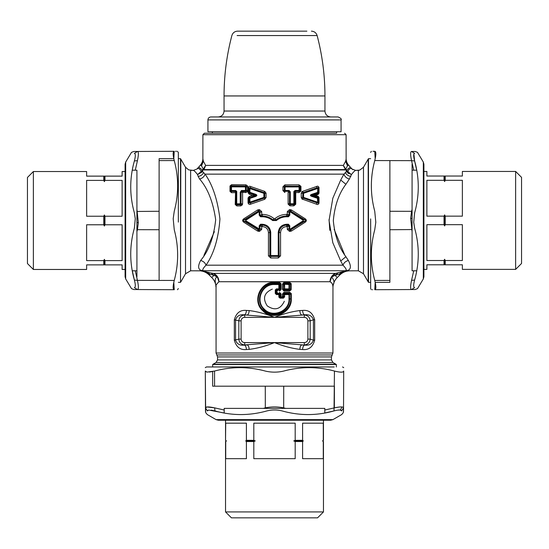 <?xml version="1.0" encoding="UTF-8"?>
<svg xmlns="http://www.w3.org/2000/svg" width="549" height="549" viewBox="0 0 549 549"><rect width="100%" height="100%" fill="white"/><g stroke="black" fill="none" stroke-linecap="round" stroke-linejoin="round"><path stroke-width="0.82" d="M344.621 133.222L346.103 134.704L202.897 134.704L204.379 133.222L336.036 133.222M332.769 285.295L332.914 286.729C332.811 284.279 331.85 282.611 330.045 281.726A8.873 8.434 90 0 1 335.59 273.388L347.757 270.424C351.017 269.257 351.223 265.942 348.361 260.473L345.904 256.719C338.946 247.489 334.746 235.48 333.318 220.705C334.657 205.758 338.85 193.619 345.904 184.286L349.397 179.015L351.429 174.582L346.282 171.659L346.282 170.389L345.465 169.696L345.726 169.106L343.358 165.386L345.465 169.696L343.358 165.386L345.63 161.248L346.076 159.368M203.507 168.893L203.535 169.696L203.274 169.106L205.642 165.386L203.974 169.572L205.642 165.386L203.37 161.248L201.517 165.853L202.67 160.61C202.917 159.086 202.917 159.086 202.67 160.61C202.917 159.086 202.917 159.086 202.67 160.61L202.91 158.997L203.37 161.248L201.517 165.853L203.274 169.113L202.348 170.053L202.718 170.389L203.974 169.572L345.026 169.572M330.58 282.097L330.045 281.726L331.596 277.046L335.59 273.388L213.41 273.388C216.917 274.946 218.77 277.725 218.955 281.726L217.404 277.046L213.952 275.344L210.919 272.99L213.41 273.388L217.404 277.046C215.208 277.403 214.659 280.011 215.764 284.862C216.086 286.894 216.086 286.894 215.764 284.862C216.086 286.894 216.086 286.894 215.764 284.862A14.837 14.837 0 0 0 211.763 277.533L209.32 275.118L210.143 274.294L213.952 275.344L210.919 272.99L207.042 272.071L210.143 274.294L203.26 270.739C202.087 270.163 203.006 268.31 206.005 265.181C213.836 253.878 218.481 238.492 219.936 219.003C217.548 199.706 212.587 184.752 205.052 174.136L202.615 171.508L201.222 171.439L197.571 174.582C195.602 172.029 194.188 170.636 193.33 170.403L196.995 169.017L197.571 168.234A8.901 8.901 0 0 0 198.772 167.054L200.495 165.002A10.376 10.376 0 0 0 202.67 160.61M201.387 171.226L202.348 170.053L202.615 171.508L198.107 174.225M346.282 171.659L343.949 174.136C344.758 176.668 346.57 178.295 349.397 179.015C346.57 178.295 344.758 176.668 343.949 174.136L205.052 174.136C204.242 176.668 202.43 178.295 199.603 179.015C207.748 188.355 213.108 201.929 215.675 219.737C213.829 237.209 208.819 250.79 200.639 260.473C197.777 265.942 197.983 269.257 201.243 270.424L199.328 270.801L203.638 270.925M203.535 172.654C202.471 174.802 200.673 176.044 198.127 176.366L199.603 179.015M200.124 270.781L201.97 271.096C199.98 270.787 199.98 270.787 201.97 271.096C199.98 270.787 199.98 270.787 201.97 271.096L200.124 270.781M217.404 277.046L215.592 276.174M216.114 286.153L216.066 287.539L215.764 284.862A14.837 14.837 0 0 0 211.763 277.533L213.952 275.344M210.123 274.287L207.495 272.784M207.042 272.071L203.94 271.062L204.482 271.426L201.97 271.096A14.837 14.837 0 0 1 209.334 275.104A14.837 14.837 0 0 0 201.97 271.096M210.919 272.99L212.079 273.203M330.045 281.726L218.955 281.726C216.299 284.361 215.345 286.029 216.086 286.729M204.331 271.199L205.511 271.604M332.914 286.729L333.236 284.862C332.9 287.031 332.9 287.031 333.236 284.862C332.9 287.031 332.9 287.031 333.236 284.862A14.837 14.837 0 0 1 337.237 277.533L335.048 275.344L331.596 277.046C334.046 279.798 334.588 282.406 333.236 284.862L332.914 286.729M203.055 270.54L201.243 270.424M200.639 260.473C203.363 261.228 205.154 262.793 206.005 265.181L205.861 265.311M344.621 271.22L343.461 271.618M336.592 273.258L337.264 273.148M203.94 271.062L203.061 270.87M345.692 270.938L347.387 270.595L345.362 270.925L338.857 274.294L335.048 275.344L338.081 272.99L335.048 275.344M345.795 270.698L346.11 270.177M341.766 272.654L338.857 274.294L341.958 272.071M343.949 174.136L340.709 180.024L332.818 198.251L329.043 220.506L332.818 242.754L340.709 260.981L342.995 265.181C346.014 268.351 346.934 270.211 345.74 270.739L203.26 270.739M203.953 255.347L214.371 231.678M344.518 271.426L345.939 270.87L344.518 271.426L347.03 271.096C349.157 270.774 349.157 270.774 347.03 271.096C349.157 270.774 349.157 270.774 347.03 271.096A14.837 14.837 0 0 0 339.666 275.104L337.237 277.533M329.812 230.388L329.05 219.476M348.361 260.473C345.637 261.228 343.846 262.793 342.995 265.181C343.846 262.793 345.637 261.228 348.361 260.473M348.876 270.781L347.387 270.595L349.672 270.801L347.03 271.096M334.135 229.29L344.525 254.489M202.718 171.659L197.571 174.582L198.127 176.366M203.343 169.229L203.233 169.95L203.343 169.229M202.574 161.173L202.149 162.978M202.924 159.354L203.041 160.219M203.535 169.696L204.509 167.713M345.493 168.893L345.465 169.696L346.282 170.389L346.652 170.053L345.726 169.113L347.483 165.853L345.63 161.248M346.33 160.61L346.09 158.997L346.33 160.61C346.083 159.086 346.083 159.086 346.33 160.61C346.083 159.086 346.083 159.086 346.33 160.61L347.483 165.853L348.505 165.002A10.376 10.376 0 0 1 346.33 160.61M348.862 172.626L347.778 171.439L350.893 174.225L346.385 171.508L347.778 171.439L346.652 170.053L347.778 171.439C349.178 168.687 350.585 167.877 352.005 169.017L351.429 168.234A8.901 8.901 0 0 1 350.228 167.054L348.505 165.002M343.997 166.91L343.399 165.53M345.657 169.229L345.767 169.95L345.657 169.229L345.767 169.95L203.233 169.95M344.491 167.713L345.465 169.696M350.893 174.225L351.429 174.582C353.398 172.029 354.812 170.636 355.67 170.403L351.971 168.975M348.787 173.621L347.812 173.031M349.974 173.573L350.777 174.15M347.778 171.439L348.862 169.566M352.911 169.696L352.005 169.017M358.367 170.341L355.67 170.403L359.76 170.087L358.367 170.341L358.367 270.801L363.486 273.759L368.482 282.344L370.657 282.344M199.568 168.941L198.745 168.577M201.222 171.439L201.222 171.439C199.822 168.687 198.415 167.877 196.995 169.017L197.571 168.214M185.514 167.246L185.514 273.759L190.633 270.801L190.633 170.341L193.33 170.403L188.698 169.881L185.514 167.246L180.518 158.668L180.518 282.344L180.813 159.114M368.482 282.344L368.482 158.668L370.657 158.668M358.367 270.801L348.938 270.829C345.348 271.165 342.26 272.599 339.68 275.118L337.251 277.547C334.725 280.127 333.298 283.215 332.962 286.804L332.934 353.014L331.452 356.925L331.452 359.924L332.934 362.484L336.338 364.488L212.662 364.488L212.662 366.958M363.486 273.759L363.486 167.246L359.76 170.087M389.886 160.596L389.886 282.344L375.2 282.344L374.747 289.707C376.209 289.46 376.209 286.372 374.747 280.443C370.232 263.561 370.232 246.666 374.747 229.763L375.804 222.318L374.747 211.248C370.232 194.339 370.232 177.451 374.747 160.562C376.209 154.633 376.209 151.545 374.747 151.304L375.2 158.668M137.463 280.47L137.442 280.367C138.677 286.276 138.677 289.337 137.442 289.543L133.798 289.529L131.506 288.644L125.68 278.94L125.68 162.072L131.499 152.368L133.798 151.483L137.442 151.462C132.583 151.483 132.583 151.483 137.442 151.462C132.583 151.483 132.583 151.483 137.442 151.462C138.677 151.675 138.677 154.736 137.442 160.644C138.677 154.736 138.677 151.675 137.442 151.462L174.253 151.304L173.8 158.668L159.114 158.668L159.114 280.409M339.049 407.056L334.362 407.859L334.41 386.187L212.662 386.187L212.662 371.501L209.279 372.064M284.011 291.045L282.399 289.206L283.497 289.206L284.011 291.045L289.536 291.073L291.176 289.776L289.481 288.877L288.918 289.563L289.659 290.16L289.536 291.073M289.536 282.337L291.176 283.634L289.659 283.25L288.918 283.847L288.994 284.533L283.497 284.204L283.497 289.206L283.792 284.54L284.581 283.847L284.011 282.364L289.536 282.337L289.652 283.25L284.087 283.291L283.497 284.204L282.399 284.204L282.399 289.206M284.011 282.364L282.399 284.204M291.176 283.634L291.176 289.776M289.659 290.16L290.579 289.776L290.579 283.634L289.481 284.533L288.918 283.847L284.581 283.847L284.643 288.87L284.087 290.119L289.652 290.16M283.792 288.87L284.581 289.563L288.918 289.563L288.994 288.877L283.792 288.87M277.471 292.377L277.046 293.29L279.51 293.283L279.475 292.377L281.054 293.832L280.278 293.832L280.278 296.336L281.054 295.925L280.649 296.831L282.859 296.81L282.358 295.918L283.792 296.837L283.428 294.168L282.358 294.161L282.358 295.918M280.278 296.336L279.475 297.078L279.475 294.587L278.858 294.587L278.837 293.907L279.516 293.283L280.278 293.832L279.475 294.587L278.837 293.907L276.408 293.907L277.039 293.29L276.607 292.837L275.275 293.475L276.415 294.587L275.941 293.475L275.941 289.989L276.627 290.654L276.607 292.837M281.054 293.832L281.054 295.925M289.707 292.329L283.929 292.363L283.998 293.262L289.817 293.214L288.939 293.907L289.481 294.573L289.014 294.573L289.014 298.91L289.481 298.91L289.481 294.573L291.299 293.564L289.707 292.329L289.817 293.214L290.737 293.564L290.737 298.91L289.481 298.91C290.291 312.505 270.849 319.456 262.889 308.421C254.791 299.383 262.305 283.25 274.5 283.847L278.837 283.847L279.51 283.222L279.475 282.316L281.054 283.778L280.278 283.778L280.278 289.632L281.054 289.632L279.475 291.094L279.51 290.188L280.278 289.632L279.475 288.884L278.837 289.556L278.858 288.884L276.415 288.877L277.046 290.174L279.51 290.188L278.837 289.556L275.275 289.989L275.275 293.475M276.607 290.634L277.046 290.181L277.471 291.087M281.054 283.778L281.054 289.632M291.299 293.564L291.299 298.91L290.737 298.91C291.203 312.621 272.373 319.806 263.143 310.089C252.485 301.065 260.919 282.282 274.5 283.229L279.51 283.222L280.278 283.778L279.475 284.526L278.837 283.847L278.858 284.526L274.5 284.533C262.079 283.833 254.99 300.852 264.247 309.087C272.551 318.2 289.666 311.276 289.014 298.91M279.475 282.316L274.5 282.323C260.247 281.5 251.84 301.154 262.676 310.659C272.263 321.144 291.951 313.204 291.299 298.91M282.859 296.824L283.428 297.462L283.792 296.837L284.622 296.837L284.567 293.907L288.939 293.907L289.014 294.573L283.792 294.58L284.567 293.907L283.998 293.262L283.428 294.161L283.428 296.426M283.929 292.363L282.358 294.161M282.859 296.817L283.305 296.371M279.997 298.134L278.858 297.078L283.435 297.462L283.476 298.134L279.997 298.134L280.642 296.831L280.237 296.378M278.858 297.078L278.858 294.587L276.415 294.587M276.415 288.877L275.275 289.989M284.622 296.837L283.476 298.134M246.426 349.514C240.263 350.166 236.228 347.057 234.327 340.181L234.327 319.772L238.822 320.836L238.822 339.117C239.199 342.658 241.162 344.607 244.703 344.957L244.291 345.088C239.879 345.671 236.962 344.031 235.562 340.181L235.562 319.772C236.969 315.915 239.879 314.282 244.291 314.858L244.703 314.996C241.162 315.346 239.199 317.288 238.822 320.836L241.107 320.836C241.34 318.688 242.534 317.528 244.703 317.349L244.703 314.996L247.249 314.996C248.354 314.577 248.992 313.102 249.177 310.569C257.529 311.633 265.97 313.898 274.5 317.349L304.709 314.858C309.121 314.282 312.038 315.922 313.438 319.772L310.178 320.836L307.893 320.836C307.66 318.688 306.466 317.528 304.297 317.349L304.297 314.996C307.838 315.346 309.801 317.288 310.178 320.836L310.178 339.117L307.893 339.117C307.66 341.258 306.466 342.425 304.297 342.597L304.297 344.957C307.838 344.607 309.801 342.658 310.178 339.117L313.438 340.181C312.031 344.031 309.121 345.671 304.709 345.088L301.751 344.957C300.646 345.369 300.008 346.844 299.823 349.377C291.471 348.313 283.03 346.055 274.5 342.597C265.97 346.055 257.529 348.313 249.177 349.377C248.992 346.844 248.354 345.369 247.249 344.957L244.291 345.088C245.52 345.499 246.227 346.975 246.426 349.514L249.177 349.377M234.327 319.772C236.228 312.896 240.263 309.787 246.426 310.439C246.227 312.978 245.52 314.447 244.291 314.858L274.5 317.349C283.03 313.898 291.471 311.633 299.823 310.569C300.008 313.102 300.646 314.577 301.751 314.996L304.709 314.858C303.48 314.447 302.774 312.978 302.574 310.439C308.737 309.787 312.772 312.896 314.673 319.772L313.438 319.772L313.438 340.181L314.673 340.181C312.772 347.057 308.737 350.166 302.574 349.514C302.774 346.975 303.48 345.499 304.709 345.088L274.5 342.597L244.703 344.957L244.703 342.597C242.534 342.425 241.34 341.258 241.107 339.117L241.107 320.836M241.107 339.117L238.822 339.117L234.327 340.181M249.177 310.569L246.426 310.439M302.574 310.439L299.823 310.569M314.673 340.181L314.673 319.772M299.823 349.377L302.574 349.514M318.118 196.261L315.263 195.355L313.534 195.719L318.118 197.112L318.118 196.261L319.003 197.468L319.003 203.192L317.802 202.176L317.089 202.897L317.494 202.176L303.563 197.4L303.185 198.12L317.089 202.897L316.492 204.194C317.528 204.846 318.365 204.509 319.003 203.192M311.475 196.281C310.082 195.664 310.082 195.046 311.475 194.428L317.494 192.411L317.802 188.533L317.089 187.813L317.494 188.533L303.563 193.317L303.165 192.569L317.157 187.724L316.492 186.523C317.528 185.864 318.365 186.2 319.003 187.518L317.802 188.533L317.514 192.925L311.516 194.984C310.384 195.231 310.384 195.478 311.509 195.725L311.475 196.281L317.494 198.299L317.514 197.791L317.494 202.176L317.802 198.299L318.537 197.468L318.537 203.192L303.165 198.141L302.671 197.4L302.931 192.726L318.537 187.518L318.537 193.241L319.003 193.241L318.118 194.456L318.537 193.241L317.802 192.411L317.514 192.925L318.118 193.598L313.541 194.991L313.534 195.719L311.509 195.719L317.514 197.791L318.118 197.112L319.003 197.468M316.492 204.194L301.909 198.971L301.229 197.4L301.229 193.317L301.909 191.738L303.165 192.569L302.54 191.361L301.909 191.738M301.909 198.971L303.185 198.12L302.54 199.349M301.229 193.317L303.563 193.317L303.563 197.4L301.229 197.4M316.492 186.523L302.54 191.361M319.003 187.518L319.003 193.241M318.118 194.456L315.263 195.355L311.516 194.984L311.475 194.428M294.792 191.827L295.184 191.354L299.205 191.375L299.013 192.555L295.739 192.541L295.739 204.262L293.804 205.848L293.77 204.496L294.36 203.782L294.36 191.471L294.943 191.985L294.943 204.262L295.739 204.262M299.013 192.555L300.955 191.059L299.521 190.476L299.521 186.921L300.262 186.337L284.924 186.084L284.272 186.886L285.048 186.214L298.965 186.214L299.013 184.848L300.955 186.337L300.262 186.337L300.262 191.059L294.978 191.182L295.739 192.541L294.943 191.985M293.77 204.496L293.859 203.782L294.943 204.262L293.962 204.66L290.105 204.647L289.982 205.841L293.804 205.848M289.982 205.841L288.122 204.187L289.474 203.933L290.105 204.647L289.46 203.775L290.311 203.775L290.236 204.496L293.763 204.496M288.081 203.775L289.46 203.775L289.46 191.862L288.081 192.527L288.122 204.187M289.44 191.656L289.021 191.182L289.46 191.862L290.311 191.862L289.097 190.462L285.096 190.462L284.924 191.32L288.898 191.327L288.081 192.527M284.842 192.521L284.924 191.313L284.272 190.517L282.927 190.606L284.842 192.521M289.097 190.462L289.021 191.182L285.048 191.182L284.272 190.517L284.272 186.941L282.927 186.941L282.927 190.462L285.096 190.462L285.096 186.941L299.075 186.921L298.965 186.214L299.521 186.921L299.075 186.921L299.075 190.476L295.081 190.469L293.859 191.471L294.978 191.182L295.081 190.469M300.955 186.337L300.955 191.059M284.924 186.084L284.842 184.876L282.927 186.79L285.096 186.941L284.924 186.084M299.013 184.848L284.842 184.876M299.521 190.476L298.965 191.182L299.075 190.476L299.521 190.476M290.311 191.862L290.311 203.775L293.859 203.782L293.859 191.471M249.253 194.222L252.615 195.355L254.688 194.929L249.397 193.193L249.253 194.222L248.045 192.747L248.045 187.765L249.479 188.582L250.282 187.861L249.925 188.582L263.904 193.337L263.904 197.372L249.925 202.128L249.925 198.374L255.71 196.418C257.241 195.712 257.241 194.998 255.71 194.291L255.58 194.929L249.822 192.953L249.925 192.335L255.71 194.291M248.045 187.765C248.697 186.331 249.63 185.946 250.838 186.612L250.248 187.813L248.738 187.765L248.738 192.747L249.479 192.335L249.822 192.953L248.045 192.747M250.838 186.612L264.742 191.402L264.193 192.63L250.248 187.813L264.261 192.582L264.728 193.262L266.066 193.124L264.742 191.402M255.71 196.418L255.58 195.78C256.808 195.499 256.802 195.211 255.58 194.929L254.688 194.929L254.688 195.78L255.58 195.78L249.397 197.523L254.688 195.78M249.253 196.494L248.045 197.963L249.479 198.374L249.479 202.128L248.738 202.952L248.045 202.952C248.697 204.386 249.63 204.77 250.838 204.098L250.248 202.897L264.261 198.134L264.742 199.308L266.066 197.585L264.728 197.455L264.193 198.079L250.248 202.897L248.738 202.952L248.738 197.963L249.397 197.523L249.253 196.494L252.615 195.355L254.681 195.78M248.045 202.952L248.045 197.963M250.838 204.098L264.742 199.308M266.073 197.372L266.073 193.337L264.728 193.337L264.728 197.455L264.261 198.134L263.904 197.372L266.066 197.585M264.728 193.337L264.193 192.63L263.904 193.337L264.728 193.337M249.479 202.128L250.282 202.856L249.479 202.128M249.479 198.374L249.822 197.757L249.925 198.374L249.479 198.374M249.925 192.335L249.479 192.335L249.479 188.582L249.925 188.582L249.925 192.335M236.729 203.83L236.88 204.496L241.025 204.221L240.572 204.77L236.605 204.825L235.789 204.516L236.365 203.83L236.88 204.496L236.866 205.944L235.219 204.516L235.562 191.532L230.463 191.402L231.198 190.537L231.198 186.859L231.664 186.214L231.287 185.775L245.732 185.994L246.247 186.557L246.329 190.489L245.732 191.409L241.773 191.443L242.583 192.589L242.583 203.816L242.308 204.901L240.812 205.909L240.229 203.816L236.729 203.83L236.729 191.423L235.699 190.517L231.506 190.537L231.506 186.859L245.437 186.907L245.952 184.828L247.558 185.96L247.558 191.436L246.247 190.846L245.568 191.182L245.952 192.569L241.128 192.219L241.025 204.221L242.308 204.901M236.866 205.944L240.812 205.909M235.789 192.143L236.358 191.423L235.85 191.182L231.664 191.182L231.198 190.537L231.664 191.182L231.287 191.622L231.554 192.692L235.219 192.644L235.789 192.143L235.789 204.516L235.219 204.516M240.229 192.219L241.128 192.219L241.587 191.182L245.568 191.182L245.437 190.489L241.45 190.496L240.229 192.219L240.229 203.816L242.583 203.816M245.952 192.569L247.558 191.436M245.952 184.828L231.554 184.711L231.287 185.775L230.463 185.994L231.198 186.859L231.664 186.214L246.247 186.557L247.558 185.96M230.463 185.994L229.997 185.994L229.997 191.402L230.463 191.402L230.463 185.994M231.554 184.711L229.997 185.994M231.554 192.692L229.997 191.402M236.729 191.423L236.358 191.423L236.358 203.83M235.699 190.517L235.905 191.972M241.286 191.532L241.45 190.496M289 225.509L286.681 225.042L286.564 226.613L287.285 226.613L287.285 228.947L289.035 228.947L289 225.509L288.445 224.239L289.81 225.838L287.285 226.613L288.39 224.912L286.667 224.912C281.966 225.316 279.372 227.89 278.892 232.632L279.132 255.827L278.24 256.273L280.553 255.827L278.316 257.968L278.35 256.383L270.65 256.383L269.868 255.827L269.868 232.632L268.447 232.632C268.084 228.967 266.08 226.957 262.436 226.613L262.333 224.912C267.034 225.316 269.628 227.89 270.108 232.632L269.868 232.632C269.401 228.075 266.883 225.543 262.319 225.042L260.727 225.049L261.715 226.613L259.965 225.838L259.945 229.111L259.252 229.619L259.19 228.947L245.877 220.801L245.877 220.211L258.538 212.058L259.19 212.065L259.252 211.392L259.965 212.065L261.715 212.065L261.715 214.391L260.727 215.963L262.319 215.97L262.436 214.391L260 215.503L260.61 216.093L262.319 215.97C266.334 216.059 269.916 217.37 273.066 219.902L274.081 218.674C270.678 215.867 266.793 214.439 262.436 214.391M274.081 218.674L274.919 218.674L275.941 220.005L273.059 220.005L275.934 219.902C279.084 217.37 282.666 216.059 286.681 215.97L286.564 214.391C282.207 214.439 278.322 215.867 274.919 218.674M272.606 220.533C269.586 218.063 266.148 216.807 262.285 216.773L262.333 216.093C266.354 216.114 269.93 217.418 273.059 220.005L272.606 220.533L276.394 220.533L275.941 220.005C279.07 217.418 282.646 216.114 286.667 216.093L288.273 215.956L287.285 214.391L286.564 214.391M243.845 222.249L257.508 230.999L258.27 229.455L259.368 229.757L259.512 231.321L261.653 229.496L259.945 229.111L259.368 229.757L258.092 229.811L244.223 221.233L243.845 222.249C242.287 221.089 242.287 219.923 243.845 218.756L244.223 219.772L258.092 211.193L258.27 211.55L259.368 211.248L259.945 211.9L261.653 211.509L259.512 209.684L258.682 209.684L258.524 211.241L259.368 211.248L259.512 209.684M261.715 212.065L261.653 211.509M258.524 211.241L257.508 210.013L258.682 209.684M243.845 218.756L257.508 210.013M258.6 229.619L258.538 228.947L258.27 229.455L245.691 221.24L244.216 221.233C242.843 220.746 242.843 220.266 244.216 219.778L245.691 219.765L245.877 220.801M258.524 229.763L258.682 231.321L257.508 230.999M259.512 231.321L258.682 231.321M278.316 257.968L270.684 257.968L268.447 255.827L270.108 255.594L270.108 232.632L270.746 232.632C270.211 227.499 267.39 224.699 262.285 224.239L262.333 224.912L260.61 224.912L259.965 225.838L259.19 225.838L259.19 228.947L261.715 228.947L261.653 229.496M262.436 226.613L261.715 226.613L261.715 228.947M289 215.503L288.273 215.963L289 215.503L289.035 212.065L287.285 212.065L287.285 214.391L289.81 215.167L288.445 216.766L286.715 216.773C282.852 216.807 279.414 218.063 276.394 220.533M286.715 216.773L286.667 216.093L288.39 216.093L288.445 216.766M289.81 215.167L289.81 212.065L287.347 211.509L287.285 212.065M287.347 211.509L289.488 209.684L289.632 211.248L290.73 211.55M290.4 211.392L290.462 212.058L289.81 212.065L289.748 211.392L289.055 211.9L289.632 211.248L290.476 211.241L290.318 209.684L289.488 209.684M291.492 210.013L305.155 218.756L304.777 219.772L290.908 211.193L291.492 210.013L290.318 209.684M305.155 218.756C306.713 219.923 306.713 221.082 305.155 222.249L304.777 221.233L290.908 229.811L290.73 229.455L303.309 221.24L304.784 221.233C306.157 220.746 306.157 220.259 304.784 219.778L303.309 219.772L290.476 211.241M305.155 222.249L291.492 230.999L290.476 229.763L290.318 231.321L291.492 230.999M290.476 229.763L289.632 229.757L289.488 231.321L290.318 231.321M290.73 211.557L290.462 212.058L303.123 220.211L303.123 220.801L290.462 228.947L289.035 228.947L289.632 229.757L289.055 229.111L287.347 229.496L289.488 231.321M287.285 228.947L287.347 229.496M303.123 220.801L303.123 220.211M288.445 224.239L286.715 224.239L286.681 225.042C282.117 225.543 279.599 228.075 279.132 232.632L280.553 232.632C280.916 228.967 282.92 226.957 286.564 226.613M280.553 232.632L280.553 255.827M286.715 224.239C281.61 224.699 278.789 227.499 278.254 232.632L278.892 232.632L278.892 255.594L270.108 255.594L270.76 256.273L270.684 257.968M268.447 232.632L268.447 255.827M258.6 211.392L258.538 212.058L258.27 211.557L245.691 219.765L245.877 220.211M259.19 215.167L259.19 212.065L259.965 212.065L259.965 215.167L259.19 215.167L260.555 216.766L260 215.503M262.285 216.773L260.555 216.766M259.19 225.838L260.555 224.239L262.285 224.239M290.73 229.455L290.462 228.947L290.4 229.619L290.73 229.455M289.81 225.838L289.748 229.619L290.4 229.619M278.254 232.632L278.24 256.273L270.76 256.273L270.746 232.632M260 225.509L260.555 224.239M284.334 301.271C280.464 309.368 274.774 310.919 267.274 305.93C262.395 298.375 264.076 292.768 272.331 289.11M135.274 170.204L137.442 160.644L134.381 160.981C129.523 178.192 129.523 195.506 134.381 212.916L135.26 218.735L134.381 228.089C129.523 245.492 129.523 262.806 134.381 280.024C135.624 284.869 135.624 287.395 134.381 287.614C129.523 287.8 129.523 287.8 134.381 287.614L137.442 289.543C132.583 289.522 132.583 289.522 137.442 289.543C132.583 289.522 132.583 289.522 137.442 289.543L174.253 289.707L173.8 282.344M137.428 289.543L133.832 289.529M135.274 270.801L137.442 280.367L134.381 280.024L132.309 270.801L136.921 270.801L136.921 170.204L136.921 276.854L136.921 221.837M136.921 209.334L138.321 222.647L137.442 229.681L136.921 229.557M159.114 211.276L136.921 211.454M134.381 160.981C135.624 156.142 135.624 153.61 134.381 153.397C129.523 153.212 129.523 153.212 134.381 153.397C135.624 153.61 135.624 156.142 134.381 160.981M137.442 280.367L174.253 280.443C178.768 263.561 178.768 246.666 174.253 229.763L173.196 218.687L174.253 211.248C178.768 194.339 178.768 177.451 174.253 160.562C172.791 154.633 172.791 151.545 174.253 151.304C178.768 151.284 178.768 151.284 174.253 151.304L137.442 151.462L134.381 153.397M178.343 222.112L178.343 152.457L177.361 151.291M176.394 151.298L175.536 151.298M177.526 289.721L178.343 288.554M174.253 289.707C178.768 289.721 178.768 289.721 174.253 289.707C172.791 289.46 172.791 286.372 174.253 280.443M324.795 410.028L334.362 407.859C340.27 406.624 343.331 406.624 343.537 407.859L343.331 412.615L341.746 414.529L332.934 419.621L216.066 419.621L207.254 414.529L205.669 412.608L205.299 371.049L205.463 407.859C205.484 412.718 205.484 412.718 205.463 407.859C205.484 412.718 205.484 412.718 205.463 407.859L206.952 406.981L214.638 407.859C208.73 406.624 205.669 406.624 205.463 407.859L207.392 410.92L208.654 410.041L224.205 412.992L224.205 408.381L324.795 408.381L324.795 412.992L334.025 410.92C316.8 415.778 299.486 415.778 282.09 410.92C277.032 409.678 271.975 409.678 266.91 410.92C249.507 415.778 232.193 415.778 214.975 410.92L211.139 410.117M343.221 407.317L343.537 407.859L341.608 410.92C341.794 415.778 341.794 415.778 341.608 410.92C341.389 409.678 338.863 409.678 334.025 410.92L334.444 371.049C340.373 372.51 343.454 372.51 343.701 371.049C343.722 366.533 343.722 366.533 343.701 371.049C343.722 366.533 343.722 366.533 343.701 371.049L343.537 407.859C343.516 412.718 343.516 412.718 343.537 407.859C343.516 412.718 343.516 412.718 343.537 407.859L343.523 411.476M342.048 406.981L340.346 410.041L341.608 410.92M340.256 410.028L337.875 410.117M265.448 408.381L265.325 407.859C271.439 406.624 277.561 406.624 283.682 407.859L283.552 408.381M224.205 410.028L214.638 407.859L214.975 410.92M207.68 410.377L207.392 410.92C207.206 415.778 207.206 415.778 207.392 410.92M206.726 372.078L205.299 371.049C205.278 366.533 205.278 366.533 205.299 371.049L206.952 372.105L214.556 371.049C231.445 366.533 248.34 366.533 265.242 371.049C271.412 372.51 277.588 372.51 283.758 371.049C300.66 366.533 317.555 366.533 334.444 371.049M334.217 366.958L206.451 366.958L205.285 367.631M323.965 408.381L224.205 408.381M413.726 270.801L411.558 280.367C410.323 286.276 410.323 289.337 411.558 289.543C410.323 289.33 410.323 286.276 411.558 280.367L414.619 280.024C419.477 262.813 419.477 245.499 414.619 228.089L413.74 222.276L414.619 212.916C419.477 195.513 419.477 178.205 414.619 160.981C413.376 156.142 413.376 153.61 414.619 153.397C419.477 153.212 419.477 153.212 414.619 153.397L411.558 151.462L415.202 151.483L417.494 152.361L423.32 162.072L423.91 164.288L423.91 171.446L426.875 171.446L426.875 176.03L445.218 176.03L445.218 180.305L462.375 180.305L462.375 216.141L445.218 216.141L444.621 214.892L444.031 216.141L426.875 216.141L426.875 180.305L444.031 180.305L444.031 176.03M413.726 170.204L411.558 160.644C410.323 154.736 410.323 151.675 411.558 151.462C416.416 151.483 416.416 151.483 411.558 151.462C416.416 151.483 416.416 151.483 411.558 151.462C410.323 151.675 410.323 154.736 411.558 160.644L414.619 160.981L413.898 153.995M412.079 219.175L412.079 164.158L412.079 270.801L412.079 170.204L416.691 170.204L414.619 160.981M412.079 231.671L410.679 218.358L411.558 211.324L412.079 211.454M389.886 229.729L412.079 229.557M414.619 287.614C419.477 287.8 419.477 287.8 414.619 287.614C413.376 287.395 413.376 284.869 414.619 280.024C413.376 284.869 413.376 287.395 414.619 287.614L411.558 289.543C416.416 289.522 416.416 289.522 411.558 289.543C416.416 289.522 416.416 289.522 411.558 289.543L415.202 289.529L417.501 288.644L423.32 278.94L423.32 162.072M411.558 289.543L374.747 289.707C370.232 289.721 370.232 289.721 374.747 289.707L411.558 289.543M372.387 289.714L372.764 289.714M374.747 151.304C370.232 151.284 370.232 151.284 374.747 151.304L372.915 151.298M370.657 218.9L370.657 288.554L371.33 289.721M207.927 119.908L341.073 119.908L341.073 131.746L207.927 131.746L207.927 119.908C208.105 118.11 209.094 117.122 210.891 116.951L338.109 116.951L210.891 116.951M237.093 35.555L317.13 35.555C322.332 55.353 324.933 75.481 324.946 95.945L324.946 111.035C325.296 114.624 327.266 116.601 330.862 116.951L323.965 116.951M306.891 31.149L237.593 31.149L306.891 31.149M323.464 511.936L225.536 511.936L231.452 517.851L317.548 517.851L323.464 511.936L323.464 441.52L322.558 440.922L323.279 440.332L323.279 423.176L302.588 423.176L302.588 440.332L303.309 440.922L302.588 441.52L302.588 458.676L323.279 458.676L323.279 441.52L322.558 440.922L323.464 440.332L323.464 420.218M295.19 441.52L295.19 458.676L253.81 458.676L253.81 441.52L255.251 440.922L253.81 440.332L253.81 423.176L295.19 423.176L295.19 440.332L293.749 440.922L295.19 441.52L302.588 441.52M293.749 440.922L303.309 440.922M295.19 440.332L302.588 440.332M255.251 440.922L245.691 440.922L246.412 441.52L253.81 441.52M246.412 441.52L246.412 458.676L225.721 458.676L225.721 441.52L226.442 440.922L225.536 440.332L225.721 423.176L246.412 423.176L246.412 440.332L245.691 440.922M246.412 440.332L253.81 440.332M323.279 440.332L322.558 440.922M33.365 269.47L33.365 171.535L27.45 177.457L27.45 263.554L33.365 269.47L86.625 269.47L86.625 264.886L122.125 264.886L122.125 269.47L125.09 269.47L125.09 276.717L125.68 278.94M125.646 219.229L125.646 274.569L125.09 276.717L125.09 164.288L125.09 171.535L122.125 171.535L122.125 176.126L103.782 176.126L103.782 180.395L86.625 180.395L86.625 216.231L103.782 216.231L103.782 224.774L86.625 224.774L86.625 260.61L103.782 260.61L103.782 264.886M104.969 176.126L104.969 180.395L122.125 180.395L122.125 216.231L104.969 216.231L104.969 224.774L122.125 224.774L122.125 260.61L104.969 260.61L104.969 264.886M104.379 264.886L104.379 259.361L103.782 260.61M104.969 260.61L104.379 259.361M103.782 180.395L104.379 181.644L104.969 180.395M104.379 181.644L104.379 176.126M33.365 171.535L86.625 171.535L86.625 176.126L103.782 176.126M103.782 224.774L104.379 226.023L104.969 224.774M104.969 216.231L104.379 214.982L103.782 216.231M104.379 214.982L104.379 226.023M515.635 171.446L515.635 269.381L521.55 263.465L521.55 177.361L515.635 171.446L462.375 171.446L462.375 176.03L445.218 176.03M515.635 269.381L462.375 269.381L462.375 264.796L445.218 264.796L445.218 260.521L444.621 259.272L444.031 260.521L426.875 260.521L426.875 224.685L444.031 224.685L444.031 216.141M423.354 221.782L423.354 166.443L423.91 164.288L423.91 276.717L423.91 269.381L426.875 269.381L426.875 264.796L445.218 264.796M444.621 264.796L444.621 259.272M444.031 264.796L444.031 260.521M445.218 260.521L462.375 260.521L462.375 224.685L445.218 224.685L445.218 216.141M444.621 176.03L444.621 181.554L445.218 180.305M444.031 180.305L444.621 181.554M444.621 214.892L444.621 225.934L445.218 224.685M444.031 224.685L444.621 225.934M247.771 190.489L245.437 190.489L245.437 186.907L247.771 186.907M343.358 165.386L205.642 165.386M332.934 353.014L216.066 353.014L216.807 354.97L325.132 354.97L216.807 354.97L217.548 356.925L331.452 356.925M206.005 265.181L342.995 265.181M332.193 354.97L325.132 354.97M331.452 359.924L217.548 359.924L216.066 362.484L212.662 364.488M345.904 256.719L340.709 260.981M345.904 184.286L340.709 180.024M339.666 275.104L338.857 274.294M332.934 362.484L216.066 362.484M350.873 176.366C348.327 176.044 346.529 174.802 345.465 172.654M335.892 364.193L213.108 364.193M363.486 167.246L368.187 159.114L368.187 281.898M201.517 165.853L200.495 165.002M202.348 170.053L198.772 167.054M346.652 170.053L350.228 167.054M289.481 288.877L289.481 284.533L288.994 284.533L288.994 288.877L289.481 288.877M274.5 284.533L274.5 282.323M279.475 288.884L279.475 284.526L278.858 284.526L278.858 288.884L279.475 288.884M304.297 342.597L244.703 342.597M304.297 317.349L244.703 317.349M307.893 320.836L307.893 339.117M159.114 229.729L137.442 229.681L136.921 231.671M138.321 222.647L136.921 222.537M125.68 162.072L125.09 164.288L125.646 166.443L125.646 219.126M159.114 160.596L174.253 160.562M283.723 386.187L283.682 407.859L285.672 408.381M263.328 408.381L265.318 407.859L265.277 386.187M227.053 419.656L328.563 419.656L330.718 420.218L323.835 420.218M214.59 386.187L214.556 371.049M389.886 211.276L411.558 211.324L412.079 209.334M410.679 218.358L412.079 218.468M423.32 278.94L423.91 276.717L423.354 274.569L423.354 221.878M389.886 280.409L374.747 280.443M411.558 160.644L374.747 160.562M324.946 111.035L224.054 111.035C223.704 114.624 221.734 116.601 218.138 116.951M324.946 95.945L224.054 95.945L224.054 111.035M346.103 134.704L346.131 159.244M190.633 270.801L200.062 270.829C203.658 271.165 206.74 272.599 209.32 275.118L211.749 277.547C214.275 280.127 215.702 283.215 216.038 286.804L216.066 353.014M185.514 273.759L180.813 281.898M217.548 356.925L217.548 359.924M202.897 134.704L202.869 159.244M368.187 159.114L368.482 158.668M178.343 282.344L180.518 282.344M178.343 158.668L180.518 158.668M336.338 364.488L336.338 366.958M336.633 133.222L336.633 131.746M212.367 133.222L212.367 131.746M137.428 151.462L133.832 151.483M132.309 170.204L136.921 170.204M205.463 407.873L205.477 411.476M332.934 419.621L330.718 420.218L218.282 420.218L216.066 419.621M225.165 420.218L218.282 420.218L220.437 419.656M342.549 366.958L343.715 367.631M411.572 151.462L415.168 151.483M411.572 289.543L415.168 289.529M416.691 270.801L412.079 270.801M370.657 152.457L371.33 151.291M341.073 119.908C341.842 119.208 340.854 118.22 338.109 116.951M237.593 31.149C234.691 31.327 232.783 32.796 231.87 35.555C226.668 55.353 224.067 75.481 224.054 95.945M317.13 35.555C316.217 32.796 314.309 31.327 311.407 31.149M225.536 511.936L225.536 441.52L226.126 440.922L225.536 440.332L225.536 420.218"/></g></svg>
